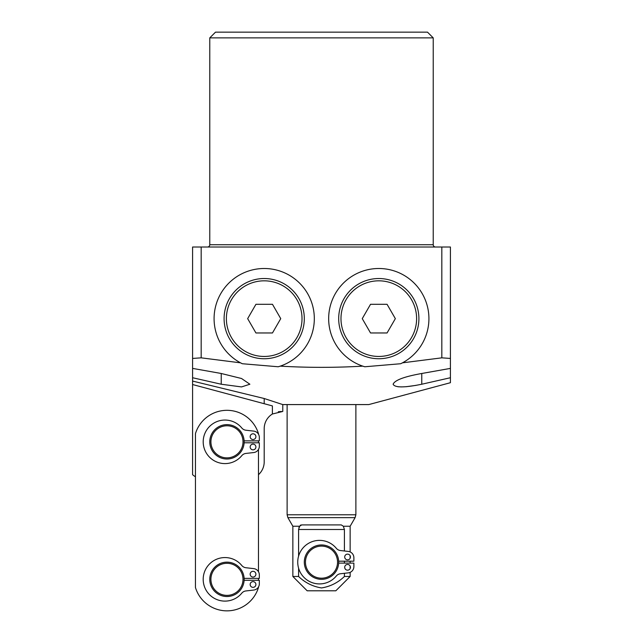 <?xml version="1.0" encoding="UTF-8"?>
<svg xmlns="http://www.w3.org/2000/svg" width="643" height="643" viewBox="0 0 643 643"><rect width="100%" height="100%" fill="white"/><g stroke="black" fill="none" stroke-linecap="round" stroke-linejoin="round"><path stroke-width="0.96" d="M450.421 382.706L450.421 377.73L421.768 384.233L450.421 377.73L450.421 382.706L368.769 404.584L282.775 404.584L282.775 411.456L272.391 414.004A17.192 17.192 0 0 0 264.201 428.648L264.201 461.875A17.192 17.192 0 0 1 258.47 474.687M244.147 441.821A17.192 17.192 0 0 0 226.963 424.637A17.192 17.192 0 0 0 209.771 441.821A17.192 17.192 0 0 1 226.963 424.637A17.192 17.192 0 0 1 244.147 441.821L244.147 441.821A17.192 17.192 0 0 1 226.963 459.014A17.192 17.192 0 0 1 209.771 441.821A17.192 17.192 0 0 1 226.481 424.645A17.192 17.192 0 0 1 244.123 440.865L259.33 440.865L259.33 437.369A6.301 6.301 0 0 0 253.744 431.107L245.915 430.223A6.301 6.301 0 0 1 241.768 427.965A21.774 21.774 0 0 0 210.076 425.947A21.774 21.774 0 0 0 210.076 457.703A21.774 21.774 0 0 0 241.768 455.678A6.301 6.301 0 0 1 245.915 453.428L253.744 452.543A6.301 6.301 0 0 0 259.33 446.274L259.33 442.786L244.123 442.786M328.661 318.639A50.138 50.138 0 0 1 378.799 268.501A50.138 50.138 0 0 1 402.454 362.837L441.821 357.838L441.821 247.016L201.179 247.016L201.179 357.838L240.546 362.837L242.298 363.729A50.138 50.138 0 0 1 264.201 268.501A50.138 50.138 0 0 1 280.227 366.14C307.772 367.748 335.292 367.748 362.773 366.14A50.138 50.138 0 0 1 328.661 318.639M364.774 366.767L362.773 366.14A50.138 50.138 0 0 0 364.774 366.767L400.702 363.729L402.454 362.837A50.138 50.138 0 0 1 400.702 363.729M421.768 373.487L421.768 384.233C404.391 387.769 394.842 387.769 393.122 384.233C394.73 380.19 404.278 376.613 421.768 373.487L450.421 368.391L450.421 358.44L441.821 357.838M435.52 247.016A2.291 2.291 0 0 1 433.229 244.726L433.229 37.881L209.771 37.881L209.771 244.726L433.229 244.726M207.48 247.016A2.291 2.291 0 0 0 209.771 244.726M209.771 37.881L215.501 32.15L427.499 32.15L433.229 37.881M278.226 366.767L280.227 366.14A50.138 50.138 0 0 1 278.226 366.767L242.298 363.729M201.179 357.838L192.578 358.44L192.578 247.016L201.179 247.016M221.232 373.487L192.578 368.391L192.578 358.44L192.578 377.73L221.232 384.233L221.232 373.487L241.551 378.51L249.878 384.233L241.511 386.925L221.232 384.233M282.775 404.584L264.201 398.507L192.578 381.074L192.578 377.73M278.331 411.729L281.393 411.456M397.896 386.74L401.505 386.925M406.006 386.732L416.125 385.358M441.821 247.016L450.421 247.016L450.421 377.73M264.201 398.507L264.201 403.716L192.578 384.53L192.578 474.687A17.192 17.192 0 0 0 195.448 476.76M192.578 384.53L192.578 381.074M264.201 403.716L272.391 405.91L272.391 414.004M338.692 562.151A17.192 17.192 0 0 1 321.5 579.335A17.192 17.192 0 0 1 304.308 562.151A17.192 17.192 0 0 1 321.5 544.959A17.192 17.192 0 0 1 338.692 562.151A17.192 17.192 0 0 0 321.5 544.959A17.192 17.192 0 0 0 304.308 562.151M350.435 556.991A2.861 2.861 0 0 0 347.574 554.129A2.861 2.861 0 0 0 344.704 556.991A2.861 2.861 0 0 0 347.574 559.852A2.861 2.861 0 0 0 350.435 556.991M350.435 567.303A2.861 2.861 0 0 0 347.574 564.441A2.861 2.861 0 0 0 344.704 567.303A2.861 2.861 0 0 0 347.574 570.172A2.861 2.861 0 0 0 350.435 567.303M350.146 526.231L355.113 517.639L287.887 517.639L292.854 526.231L299.662 526.231L301.72 524.905L341.28 524.905L343.338 526.231L350.146 526.231L350.146 551.943M301.72 524.905L300.273 525.218M335.823 590.796L307.177 590.796L292.854 576.474L298.585 576.474C305.063 582.695 312.699 586.512 321.5 587.935C330.237 586.553 337.88 582.735 344.415 576.474L350.146 576.474L335.823 590.796M343.338 526.231L344.415 529.486L344.415 550.995M344.415 561.186L344.415 563.107M344.415 573.299L344.415 576.474M344.415 529.486L298.585 529.486L298.585 556.147M298.585 568.147L298.585 576.474M299.646 526.255L298.874 527.654M298.585 529.486L299.662 526.231M338.66 561.186L353.875 561.186L353.875 557.69A6.301 6.301 0 0 0 348.281 551.429L340.46 550.545A6.301 6.301 0 0 1 336.305 548.294A21.774 21.774 0 0 0 304.613 546.269A21.774 21.774 0 0 0 304.613 578.025A21.774 21.774 0 0 0 336.305 575.999A6.301 6.301 0 0 1 340.46 573.749L348.281 572.865A6.301 6.301 0 0 0 353.875 566.604L353.875 563.107L338.66 563.107M255.89 574.183A2.861 2.861 0 0 0 253.029 571.314A2.861 2.861 0 0 0 250.159 574.183A2.861 2.861 0 0 0 253.029 577.044A2.861 2.861 0 0 0 255.89 574.183M255.89 584.495A2.861 2.861 0 0 0 253.029 581.626A2.861 2.861 0 0 0 250.159 584.495A2.861 2.861 0 0 0 253.029 587.356A2.861 2.861 0 0 0 255.89 584.495M244.147 579.335A17.192 17.192 0 0 1 226.955 596.527A17.192 17.192 0 0 1 209.771 579.335A17.192 17.192 0 0 1 226.955 562.151A17.192 17.192 0 0 1 244.147 579.335A17.192 17.192 0 0 0 226.955 562.151A17.192 17.192 0 0 0 209.771 579.335M255.898 436.669A2.861 2.861 0 0 0 253.029 433.8A2.861 2.861 0 0 0 250.167 436.669A2.861 2.861 0 0 0 253.029 439.531A2.861 2.861 0 0 0 255.898 436.669M255.898 446.981A2.861 2.861 0 0 0 253.029 444.12A2.861 2.861 0 0 0 250.167 446.981A2.861 2.861 0 0 0 253.029 449.843A2.861 2.861 0 0 0 255.898 446.981M258.47 571.707L258.47 449.457M258.47 434.194L258.47 433.647A32.946 32.946 0 0 0 195.448 433.647L195.44 587.509A32.946 32.946 0 0 0 258.47 587.517L258.47 586.971M258.47 580.299L258.47 578.379M258.47 442.786L258.47 440.865M244.123 578.379L259.33 578.379L259.33 574.882A6.301 6.301 0 0 0 253.736 568.621L245.915 567.737A6.301 6.301 0 0 1 241.768 565.478A21.774 21.774 0 0 0 210.068 563.461A21.774 21.774 0 0 0 210.068 595.217A21.774 21.774 0 0 0 241.76 593.192A6.301 6.301 0 0 1 245.915 590.941L253.736 590.057A6.301 6.301 0 0 0 259.33 583.788L259.33 580.299L244.123 580.299M344.061 298.585A40.107 40.107 0 0 1 398.853 283.901A40.107 40.107 0 0 1 413.529 338.692A40.107 40.107 0 0 1 358.746 353.369A40.107 40.107 0 0 1 344.061 298.585A40.107 40.107 0 0 0 358.746 353.369A40.107 40.107 0 0 0 413.529 338.692M387.07 304.308L370.529 304.308L362.258 318.639L370.529 332.961L387.07 332.961L395.341 318.639L387.07 304.308M264.201 358.746A40.107 40.107 0 0 1 224.094 318.639A40.107 40.107 0 0 1 264.201 278.523A40.107 40.107 0 0 1 304.308 318.639A40.107 40.107 0 0 1 264.201 358.746A40.107 40.107 0 0 0 304.308 318.639A40.107 40.107 0 0 0 264.201 278.523M247.659 318.639L255.93 332.961L272.471 332.961L280.742 318.639L272.471 304.308L255.93 304.308L247.659 318.639M305.457 562.151A16.043 16.043 0 0 0 321.5 578.194A16.043 16.043 0 0 0 337.543 562.151A16.043 16.043 0 0 0 321.5 546.108A16.043 16.043 0 0 0 305.457 562.151M287.887 517.639L287.124 514.778L355.876 514.778L355.876 404.584M210.912 579.335A16.043 16.043 0 0 0 226.955 595.378A16.043 16.043 0 0 0 242.998 579.335A16.043 16.043 0 0 0 226.955 563.292A16.043 16.043 0 0 0 210.912 579.335M210.92 441.821A16.043 16.043 0 0 0 226.963 457.864A16.043 16.043 0 0 0 243.006 441.821A16.043 16.043 0 0 0 226.963 425.779A16.043 16.043 0 0 0 210.92 441.821M411.544 337.543A37.816 37.816 0 0 0 397.704 285.886A37.816 37.816 0 0 0 346.047 299.726A37.816 37.816 0 0 0 359.887 351.383A37.816 37.816 0 0 0 411.544 337.543M264.201 280.822A37.816 37.816 0 0 0 226.384 318.639A37.816 37.816 0 0 0 264.201 356.455A37.816 37.816 0 0 0 302.017 318.639A37.816 37.816 0 0 0 264.201 280.822M287.124 514.778L287.124 404.584M292.854 526.231L292.854 576.474M350.146 555.745L350.146 558.237M350.146 561.186L350.146 563.107M350.146 566.057L350.146 568.557M350.146 572.35L350.146 576.474M355.113 517.639L355.876 514.778"/></g></svg>
